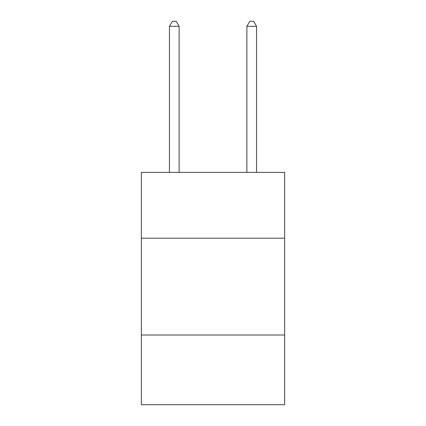 <?xml version="1.0" encoding="UTF-8"?>
<svg xmlns="http://www.w3.org/2000/svg" width="426" height="426" viewBox="0 0 426 426"><rect width="100%" height="100%" fill="white"/><g stroke="black" fill="none" stroke-linecap="round" stroke-linejoin="round"><path stroke-width="0.64" d="M141.368 238.209L284.632 238.209L284.632 172.381L141.368 172.381L141.368 404.7L284.632 404.7L284.632 335.006L141.368 335.006M284.632 335.006L284.632 238.209M179.122 172.381L179.122 26.332L169.441 26.332L169.441 172.381M169.441 26.332L172.344 21.3L176.215 21.3L179.122 26.332M256.558 172.381L256.558 26.332L246.878 26.332L246.878 172.381M246.878 26.332L249.785 21.3L253.656 21.3L256.558 26.332"/></g></svg>
